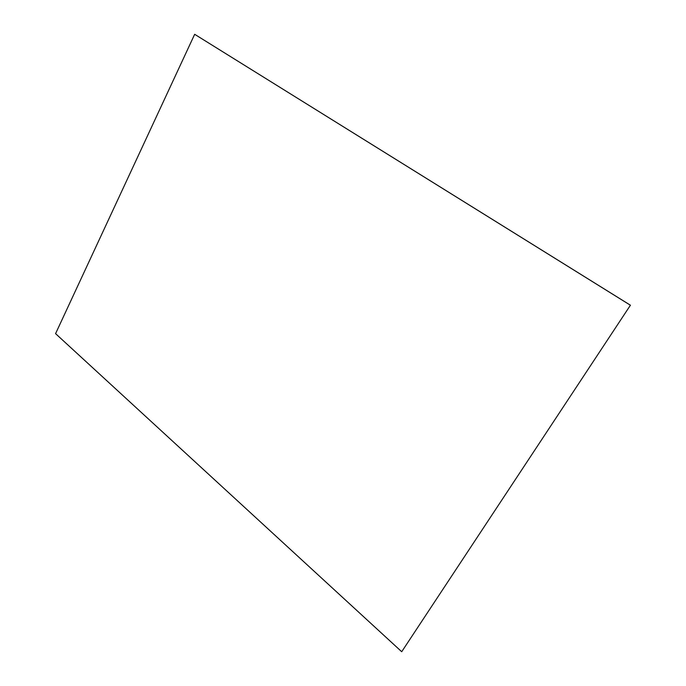 <?xml version="1.0" encoding="UTF-8"?>
<svg xmlns="http://www.w3.org/2000/svg" width="686" height="686" viewBox="0 0 686 686"><rect width="100%" height="100%" fill="white"/><g stroke="black" fill="none" stroke-linecap="round" stroke-linejoin="round"><path stroke-width="1.03" d="M401.747 651.666L630.425 305.219L401.747 651.666M630.383 305.219L194.67 34.3L630.425 305.219M194.67 34.3L55.575 333.645L401.687 651.7"/></g></svg>
